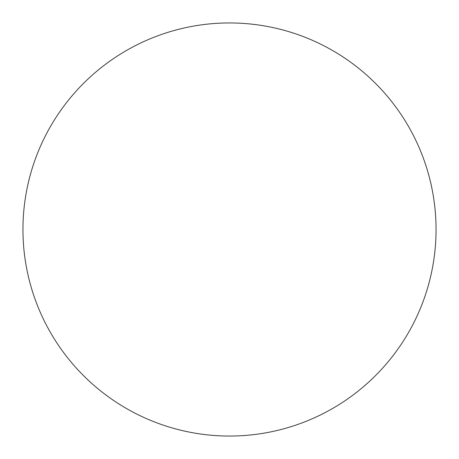 <?xml version="1.0" encoding="UTF-8"?>
<svg xmlns="http://www.w3.org/2000/svg" width="459" height="459" viewBox="0 0 459 459"><rect width="100%" height="100%" fill="white"/><g stroke="black" fill="none" stroke-linecap="round" stroke-linejoin="round"><path stroke-width="0.34" stroke-dasharray="2.29 1.72" d="M229.5 22.95A206.55 206.55 0 0 1 436.05 229.5A206.55 206.55 0 0 1 229.5 436.05A206.55 206.55 0 0 1 22.95 229.5A206.55 206.55 0 0 1 229.5 22.95M22.95 229.5A206.55 206.55 0 0 0 229.5 436.05A206.55 206.55 0 0 0 436.05 229.5A206.55 206.55 0 0 0 229.5 22.95A206.55 206.55 0 0 0 22.95 229.5"/><path stroke-width="0.69" d="M229.5 22.95A206.55 206.55 0 0 1 436.05 229.5A206.55 206.55 0 0 1 229.5 436.05A206.55 206.55 0 0 1 22.95 229.5A206.55 206.55 0 0 1 229.5 22.95M22.95 229.5A206.55 206.55 0 0 0 229.5 436.05A206.55 206.55 0 0 0 436.05 229.5A206.55 206.55 0 0 0 229.5 22.95A206.55 206.55 0 0 0 22.95 229.5"/></g></svg>
